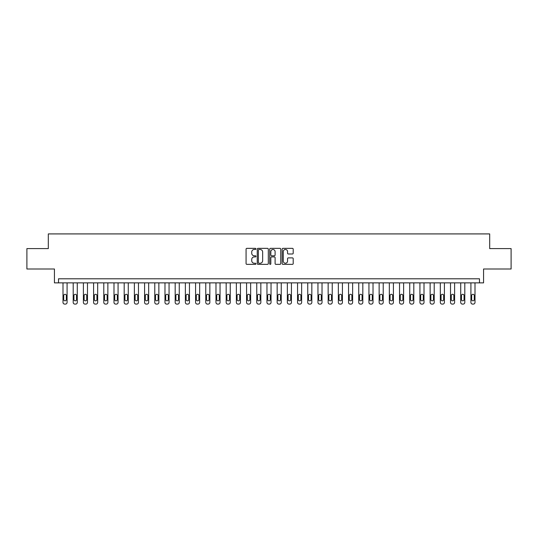<?xml version="1.0" encoding="UTF-8"?>
<svg xmlns="http://www.w3.org/2000/svg" width="538" height="538" viewBox="0 0 538 538"><rect width="100%" height="100%" fill="white"/><g stroke="black" fill="none" stroke-linecap="round" stroke-linejoin="round"><path stroke-width="0.81" d="M255.947 248.906A0.558 0.558 0 0 0 255.389 248.348L246.875 248.348A0.8 0.8 0 0 0 246.074 249.148L246.074 263.559A0.8 0.8 0 0 0 246.875 264.36L255.389 264.36A0.558 0.558 0 0 0 255.947 263.802A0.558 0.558 0 0 0 255.389 263.243L254.286 263.243A2.562 2.562 0 0 1 251.723 260.681L251.723 259.477A2.562 2.562 0 0 1 254.286 256.915L255.389 256.915A0.558 0.558 0 0 0 255.947 256.357A0.558 0.558 0 0 0 255.389 255.792L254.286 255.792A2.562 2.562 0 0 1 251.723 253.23L251.723 252.033A2.562 2.562 0 0 1 254.286 249.471L255.389 249.471A0.558 0.558 0 0 0 255.947 248.906M292.403 253.99A0.8 0.8 0 0 0 293.203 253.19L293.203 249.148A0.8 0.8 0 0 0 292.403 248.348L282.954 248.348A0.8 0.8 0 0 0 282.154 249.148L282.154 263.559A0.8 0.8 0 0 0 282.954 264.36L292.403 264.36A0.8 0.8 0 0 0 293.203 263.559L293.203 258.677A0.8 0.8 0 0 0 292.403 257.877L288.361 257.877A0.8 0.8 0 0 0 287.561 258.677L287.561 261.098A2.145 2.145 0 0 1 285.416 263.243A2.145 2.145 0 0 1 283.277 261.098L283.277 251.609A2.145 2.145 0 0 1 285.416 249.471A2.145 2.145 0 0 1 287.561 251.609L287.561 253.19A0.8 0.8 0 0 0 288.361 253.99L292.403 253.99M479.486 282.867L483.568 282.867L483.568 269L511.1 269L511.1 248.603L489.688 248.603L489.688 233.916L48.312 233.916L48.312 248.603L26.9 248.603L26.9 269L54.432 269L54.432 282.867L479.486 282.867L479.486 278.792L58.514 278.792L58.514 282.867M268.301 249.148A0.8 0.8 0 0 0 267.5 248.348L258.052 248.348A0.8 0.8 0 0 0 257.251 249.148L257.251 263.559A0.8 0.8 0 0 0 258.052 264.36L267.5 264.36A0.8 0.8 0 0 0 268.301 263.559L268.301 249.148M270.5 248.348L279.948 248.348A0.8 0.8 0 0 1 280.749 249.148L280.749 263.559A0.8 0.8 0 0 1 279.948 264.36L275.907 264.36A0.8 0.8 0 0 1 275.106 263.559L275.106 257.715A0.8 0.8 0 0 0 274.306 256.915L271.623 256.915A0.8 0.8 0 0 0 270.822 257.715L270.822 263.802A0.558 0.558 0 0 1 270.264 264.36A0.558 0.558 0 0 1 269.699 263.802L269.699 249.148A0.8 0.8 0 0 1 270.5 248.348M258.933 249.471A0.558 0.558 0 0 0 258.368 250.029L258.368 262.678A0.558 0.558 0 0 0 258.933 263.243L260.089 263.243A2.562 2.562 0 0 0 262.652 260.681L262.652 252.033A2.562 2.562 0 0 0 260.089 249.471L258.933 249.471M275.106 251.649A2.145 2.145 0 0 0 272.961 249.511A2.145 2.145 0 0 0 270.822 251.649L270.822 254.992A0.8 0.8 0 0 0 271.623 255.792L274.306 255.792A0.8 0.8 0 0 0 275.106 254.992L275.106 251.649M67.082 282.867L67.082 302.45A1.634 1.634 0 0 1 65.448 304.084L64.634 304.084A1.634 1.634 0 0 1 63 302.45L63 282.867M66.349 299.511L66.349 295.597A1.305 1.305 0 0 0 65.037 294.293A1.305 1.305 0 0 0 63.733 295.597L63.733 299.511A1.305 1.305 0 0 0 65.037 300.816A1.305 1.305 0 0 0 66.349 299.511M77.277 282.867L77.277 302.45A1.634 1.634 0 0 1 75.65 304.084L74.829 304.084A1.634 1.634 0 0 1 73.202 302.45L73.202 282.867M76.544 299.511L76.544 295.597A1.305 1.305 0 0 0 75.239 294.293A1.305 1.305 0 0 0 73.935 295.597L73.935 299.511A1.305 1.305 0 0 0 75.239 300.816A1.305 1.305 0 0 0 76.544 299.511M87.479 282.867L87.479 302.45A1.634 1.634 0 0 1 85.845 304.084L85.031 304.084A1.634 1.634 0 0 1 83.397 302.45L83.397 282.867M86.739 299.511L86.739 295.597A1.305 1.305 0 0 0 85.434 294.293A1.305 1.305 0 0 0 84.13 295.597L84.13 299.511A1.305 1.305 0 0 0 85.434 300.816A1.305 1.305 0 0 0 86.739 299.511M97.674 282.867L97.674 302.45A1.634 1.634 0 0 1 96.04 304.084L95.226 304.084A1.634 1.634 0 0 1 93.592 302.45L93.592 282.867M96.941 299.511L96.941 295.597A1.305 1.305 0 0 0 95.636 294.293A1.305 1.305 0 0 0 94.332 295.597L94.332 299.511A1.305 1.305 0 0 0 95.636 300.816A1.305 1.305 0 0 0 96.941 299.511M107.869 282.867L107.869 302.45A1.634 1.634 0 0 1 106.242 304.084L105.421 304.084A1.634 1.634 0 0 1 103.794 302.45L103.794 282.867M107.136 299.511L107.136 295.597A1.305 1.305 0 0 0 105.831 294.293A1.305 1.305 0 0 0 104.527 295.597L104.527 299.511A1.305 1.305 0 0 0 105.831 300.816A1.305 1.305 0 0 0 107.136 299.511M118.071 282.867L118.071 302.45A1.634 1.634 0 0 1 116.437 304.084L115.623 304.084A1.634 1.634 0 0 1 113.989 302.45L113.989 282.867M117.338 299.511L117.338 295.597A1.305 1.305 0 0 0 116.033 294.293A1.305 1.305 0 0 0 114.722 295.597L114.722 299.511A1.305 1.305 0 0 0 116.033 300.816A1.305 1.305 0 0 0 117.338 299.511M128.266 282.867L128.266 302.45A1.634 1.634 0 0 1 126.638 304.084L125.818 304.084A1.634 1.634 0 0 1 124.191 302.45L124.191 282.867M127.533 299.511L127.533 295.597A1.305 1.305 0 0 0 126.228 294.293A1.305 1.305 0 0 0 124.924 295.597L124.924 299.511A1.305 1.305 0 0 0 126.228 300.816A1.305 1.305 0 0 0 127.533 299.511M138.468 282.867L138.468 302.45A1.634 1.634 0 0 1 136.834 304.084L136.02 304.084A1.634 1.634 0 0 1 134.386 302.45L134.386 282.867M137.735 299.511L137.735 295.597A1.305 1.305 0 0 0 136.423 294.293A1.305 1.305 0 0 0 135.119 295.597L135.119 299.511A1.305 1.305 0 0 0 136.423 300.816A1.305 1.305 0 0 0 137.735 299.511M148.663 282.867L148.663 302.45A1.634 1.634 0 0 1 147.035 304.084L146.215 304.084A1.634 1.634 0 0 1 144.588 302.45L144.588 282.867M147.93 299.511L147.93 295.597A1.305 1.305 0 0 0 146.625 294.293A1.305 1.305 0 0 0 145.321 295.597L145.321 299.511A1.305 1.305 0 0 0 146.625 300.816A1.305 1.305 0 0 0 147.93 299.511M158.865 282.867L158.865 302.45A1.634 1.634 0 0 1 157.231 304.084L156.417 304.084A1.634 1.634 0 0 1 154.783 302.45L154.783 282.867M158.125 299.511L158.125 295.597A1.305 1.305 0 0 0 156.82 294.293A1.305 1.305 0 0 0 155.516 295.597L155.516 299.511A1.305 1.305 0 0 0 156.82 300.816A1.305 1.305 0 0 0 158.125 299.511M169.06 282.867L169.06 302.45A1.634 1.634 0 0 1 167.426 304.084L166.612 304.084A1.634 1.634 0 0 1 164.978 302.45L164.978 282.867M168.327 299.511L168.327 295.597A1.305 1.305 0 0 0 167.022 294.293A1.305 1.305 0 0 0 165.717 295.597L165.717 299.511A1.305 1.305 0 0 0 167.022 300.816A1.305 1.305 0 0 0 168.327 299.511M179.255 282.867L179.255 302.45A1.634 1.634 0 0 1 177.627 304.084L176.807 304.084A1.634 1.634 0 0 1 175.18 302.45L175.18 282.867M178.522 299.511L178.522 295.597A1.305 1.305 0 0 0 177.217 294.293A1.305 1.305 0 0 0 175.913 295.597L175.913 299.511A1.305 1.305 0 0 0 177.217 300.816A1.305 1.305 0 0 0 178.522 299.511M189.457 282.867L189.457 302.45A1.634 1.634 0 0 1 187.823 304.084L187.009 304.084A1.634 1.634 0 0 1 185.375 302.45L185.375 282.867M188.724 299.511L188.724 295.597A1.305 1.305 0 0 0 187.419 294.293A1.305 1.305 0 0 0 186.108 295.597L186.108 299.511A1.305 1.305 0 0 0 187.419 300.816A1.305 1.305 0 0 0 188.724 299.511M199.652 282.867L199.652 302.45A1.634 1.634 0 0 1 198.024 304.084L197.204 304.084A1.634 1.634 0 0 1 195.576 302.45L195.576 282.867M198.919 299.511L198.919 295.597A1.305 1.305 0 0 0 197.614 294.293A1.305 1.305 0 0 0 196.309 295.597L196.309 299.511A1.305 1.305 0 0 0 197.614 300.816A1.305 1.305 0 0 0 198.919 299.511M209.854 282.867L209.854 302.45A1.634 1.634 0 0 1 208.219 304.084L207.406 304.084A1.634 1.634 0 0 1 205.772 302.45L205.772 282.867M209.121 299.511L209.121 295.597A1.305 1.305 0 0 0 207.809 294.293A1.305 1.305 0 0 0 206.505 295.597L206.505 299.511A1.305 1.305 0 0 0 207.809 300.816A1.305 1.305 0 0 0 209.121 299.511M220.049 282.867L220.049 302.45A1.634 1.634 0 0 1 218.421 304.084L217.601 304.084A1.634 1.634 0 0 1 215.973 302.45L215.973 282.867M219.316 299.511L219.316 295.597A1.305 1.305 0 0 0 218.011 294.293A1.305 1.305 0 0 0 216.706 295.597L216.706 299.511A1.305 1.305 0 0 0 218.011 300.816A1.305 1.305 0 0 0 219.316 299.511M230.251 282.867L230.251 302.45A1.634 1.634 0 0 1 228.616 304.084L227.803 304.084A1.634 1.634 0 0 1 226.168 302.45L226.168 282.867M229.511 299.511L229.511 295.597A1.305 1.305 0 0 0 228.206 294.293A1.305 1.305 0 0 0 226.901 295.597L226.901 299.511A1.305 1.305 0 0 0 228.206 300.816A1.305 1.305 0 0 0 229.511 299.511M240.446 282.867L240.446 302.45A1.634 1.634 0 0 1 238.811 304.084L237.998 304.084A1.634 1.634 0 0 1 236.364 302.45L236.364 282.867M239.713 299.511L239.713 295.597A1.305 1.305 0 0 0 238.408 294.293A1.305 1.305 0 0 0 237.103 295.597L237.103 299.511A1.305 1.305 0 0 0 238.408 300.816A1.305 1.305 0 0 0 239.713 299.511M250.641 282.867L250.641 302.45A1.634 1.634 0 0 1 249.013 304.084L248.193 304.084A1.634 1.634 0 0 1 246.565 302.45L246.565 282.867M249.908 299.511L249.908 295.597A1.305 1.305 0 0 0 248.603 294.293A1.305 1.305 0 0 0 247.298 295.597L247.298 299.511A1.305 1.305 0 0 0 248.603 300.816A1.305 1.305 0 0 0 249.908 299.511M260.843 282.867L260.843 302.45A1.634 1.634 0 0 1 259.208 304.084L258.395 304.084A1.634 1.634 0 0 1 256.76 302.45L256.76 282.867M260.11 299.511L260.11 295.597A1.305 1.305 0 0 0 258.805 294.293A1.305 1.305 0 0 0 257.494 295.597L257.494 299.511A1.305 1.305 0 0 0 258.805 300.816A1.305 1.305 0 0 0 260.11 299.511M271.038 282.867L271.038 302.45A1.634 1.634 0 0 1 269.41 304.084L268.59 304.084A1.634 1.634 0 0 1 266.962 302.45L266.962 282.867M270.305 299.511L270.305 295.597A1.305 1.305 0 0 0 269 294.293A1.305 1.305 0 0 0 267.695 295.597L267.695 299.511A1.305 1.305 0 0 0 269 300.816A1.305 1.305 0 0 0 270.305 299.511M281.239 282.867L281.239 302.45A1.634 1.634 0 0 1 279.605 304.084L278.792 304.084A1.634 1.634 0 0 1 277.157 302.45L277.157 282.867M280.506 299.511L280.506 295.597A1.305 1.305 0 0 0 279.195 294.293A1.305 1.305 0 0 0 277.89 295.597L277.89 299.511A1.305 1.305 0 0 0 279.195 300.816A1.305 1.305 0 0 0 280.506 299.511M291.435 282.867L291.435 302.45A1.634 1.634 0 0 1 289.807 304.084L288.987 304.084A1.634 1.634 0 0 1 287.359 302.45L287.359 282.867M290.702 299.511L290.702 295.597A1.305 1.305 0 0 0 289.397 294.293A1.305 1.305 0 0 0 288.092 295.597L288.092 299.511A1.305 1.305 0 0 0 289.397 300.816A1.305 1.305 0 0 0 290.702 299.511M301.636 282.867L301.636 302.45A1.634 1.634 0 0 1 300.002 304.084L299.189 304.084A1.634 1.634 0 0 1 297.554 302.45L297.554 282.867M300.897 299.511L300.897 295.597A1.305 1.305 0 0 0 299.592 294.293A1.305 1.305 0 0 0 298.287 295.597L298.287 299.511A1.305 1.305 0 0 0 299.592 300.816A1.305 1.305 0 0 0 300.897 299.511M311.832 282.867L311.832 302.45A1.634 1.634 0 0 1 310.197 304.084L309.384 304.084A1.634 1.634 0 0 1 307.749 302.45L307.749 282.867M311.099 299.511L311.099 295.597A1.305 1.305 0 0 0 309.794 294.293A1.305 1.305 0 0 0 308.489 295.597L308.489 299.511A1.305 1.305 0 0 0 309.794 300.816A1.305 1.305 0 0 0 311.099 299.511M322.027 282.867L322.027 302.45A1.634 1.634 0 0 1 320.399 304.084L319.579 304.084A1.634 1.634 0 0 1 317.951 302.45L317.951 282.867M321.294 299.511L321.294 295.597A1.305 1.305 0 0 0 319.989 294.293A1.305 1.305 0 0 0 318.684 295.597L318.684 299.511A1.305 1.305 0 0 0 319.989 300.816A1.305 1.305 0 0 0 321.294 299.511M332.228 282.867L332.228 302.45A1.634 1.634 0 0 1 330.594 304.084L329.781 304.084A1.634 1.634 0 0 1 328.146 302.45L328.146 282.867M331.495 299.511L331.495 295.597A1.305 1.305 0 0 0 330.191 294.293A1.305 1.305 0 0 0 328.879 295.597L328.879 299.511A1.305 1.305 0 0 0 330.191 300.816A1.305 1.305 0 0 0 331.495 299.511M342.424 282.867L342.424 302.45A1.634 1.634 0 0 1 340.796 304.084L339.976 304.084A1.634 1.634 0 0 1 338.348 302.45L338.348 282.867M341.691 299.511L341.691 295.597A1.305 1.305 0 0 0 340.386 294.293A1.305 1.305 0 0 0 339.081 295.597L339.081 299.511A1.305 1.305 0 0 0 340.386 300.816A1.305 1.305 0 0 0 341.691 299.511M352.625 282.867L352.625 302.45A1.634 1.634 0 0 1 350.991 304.084L350.177 304.084A1.634 1.634 0 0 1 348.543 302.45L348.543 282.867M351.892 299.511L351.892 295.597A1.305 1.305 0 0 0 350.581 294.293A1.305 1.305 0 0 0 349.276 295.597L349.276 299.511A1.305 1.305 0 0 0 350.581 300.816A1.305 1.305 0 0 0 351.892 299.511M362.82 282.867L362.82 302.45A1.634 1.634 0 0 1 361.193 304.084L360.373 304.084A1.634 1.634 0 0 1 358.745 302.45L358.745 282.867M362.087 299.511L362.087 295.597A1.305 1.305 0 0 0 360.783 294.293A1.305 1.305 0 0 0 359.478 295.597L359.478 299.511A1.305 1.305 0 0 0 360.783 300.816A1.305 1.305 0 0 0 362.087 299.511M373.022 282.867L373.022 302.45A1.634 1.634 0 0 1 371.388 304.084L370.574 304.084A1.634 1.634 0 0 1 368.94 302.45L368.94 282.867M372.283 299.511L372.283 295.597A1.305 1.305 0 0 0 370.978 294.293A1.305 1.305 0 0 0 369.673 295.597L369.673 299.511A1.305 1.305 0 0 0 370.978 300.816A1.305 1.305 0 0 0 372.283 299.511M383.217 282.867L383.217 302.45A1.634 1.634 0 0 1 381.583 304.084L380.77 304.084A1.634 1.634 0 0 1 379.135 302.45L379.135 282.867M382.484 299.511L382.484 295.597A1.305 1.305 0 0 0 381.18 294.293A1.305 1.305 0 0 0 379.875 295.597L379.875 299.511A1.305 1.305 0 0 0 381.18 300.816A1.305 1.305 0 0 0 382.484 299.511M393.412 282.867L393.412 302.45A1.634 1.634 0 0 1 391.785 304.084L390.965 304.084A1.634 1.634 0 0 1 389.337 302.45L389.337 282.867M392.679 299.511L392.679 295.597A1.305 1.305 0 0 0 391.375 294.293A1.305 1.305 0 0 0 390.07 295.597L390.07 299.511A1.305 1.305 0 0 0 391.375 300.816A1.305 1.305 0 0 0 392.679 299.511M403.614 282.867L403.614 302.45A1.634 1.634 0 0 1 401.98 304.084L401.166 304.084A1.634 1.634 0 0 1 399.532 302.45L399.532 282.867M402.881 299.511L402.881 295.597A1.305 1.305 0 0 0 401.577 294.293A1.305 1.305 0 0 0 400.265 295.597L400.265 299.511A1.305 1.305 0 0 0 401.577 300.816A1.305 1.305 0 0 0 402.881 299.511M413.809 282.867L413.809 302.45A1.634 1.634 0 0 1 412.182 304.084L411.362 304.084A1.634 1.634 0 0 1 409.734 302.45L409.734 282.867M413.076 299.511L413.076 295.597A1.305 1.305 0 0 0 411.772 294.293A1.305 1.305 0 0 0 410.467 295.597L410.467 299.511A1.305 1.305 0 0 0 411.772 300.816A1.305 1.305 0 0 0 413.076 299.511M424.011 282.867L424.011 302.45A1.634 1.634 0 0 1 422.377 304.084L421.563 304.084A1.634 1.634 0 0 1 419.929 302.45L419.929 282.867M423.278 299.511L423.278 295.597A1.305 1.305 0 0 0 421.967 294.293A1.305 1.305 0 0 0 420.662 295.597L420.662 299.511A1.305 1.305 0 0 0 421.967 300.816A1.305 1.305 0 0 0 423.278 299.511M434.206 282.867L434.206 302.45A1.634 1.634 0 0 1 432.579 304.084L431.758 304.084A1.634 1.634 0 0 1 430.131 302.45L430.131 282.867M433.473 299.511L433.473 295.597A1.305 1.305 0 0 0 432.169 294.293A1.305 1.305 0 0 0 430.864 295.597L430.864 299.511A1.305 1.305 0 0 0 432.169 300.816A1.305 1.305 0 0 0 433.473 299.511M444.408 282.867L444.408 302.45A1.634 1.634 0 0 1 442.774 304.084L441.96 304.084A1.634 1.634 0 0 1 440.326 302.45L440.326 282.867M443.668 299.511L443.668 295.597A1.305 1.305 0 0 0 442.364 294.293A1.305 1.305 0 0 0 441.059 295.597L441.059 299.511A1.305 1.305 0 0 0 442.364 300.816A1.305 1.305 0 0 0 443.668 299.511M454.603 282.867L454.603 302.45A1.634 1.634 0 0 1 452.969 304.084L452.155 304.084A1.634 1.634 0 0 1 450.521 302.45L450.521 282.867M453.87 299.511L453.87 295.597A1.305 1.305 0 0 0 452.566 294.293A1.305 1.305 0 0 0 451.261 295.597L451.261 299.511A1.305 1.305 0 0 0 452.566 300.816A1.305 1.305 0 0 0 453.87 299.511M464.798 282.867L464.798 302.45A1.634 1.634 0 0 1 463.171 304.084L462.35 304.084A1.634 1.634 0 0 1 460.723 302.45L460.723 282.867M464.065 299.511L464.065 295.597A1.305 1.305 0 0 0 462.761 294.293A1.305 1.305 0 0 0 461.456 295.597L461.456 299.511A1.305 1.305 0 0 0 462.761 300.816A1.305 1.305 0 0 0 464.065 299.511M475 282.867L475 302.45A1.634 1.634 0 0 1 473.366 304.084L472.552 304.084A1.634 1.634 0 0 1 470.918 302.45L470.918 282.867M474.267 299.511L474.267 295.597A1.305 1.305 0 0 0 472.963 294.293A1.305 1.305 0 0 0 471.651 295.597L471.651 299.511A1.305 1.305 0 0 0 472.963 300.816A1.305 1.305 0 0 0 474.267 299.511"/></g></svg>
